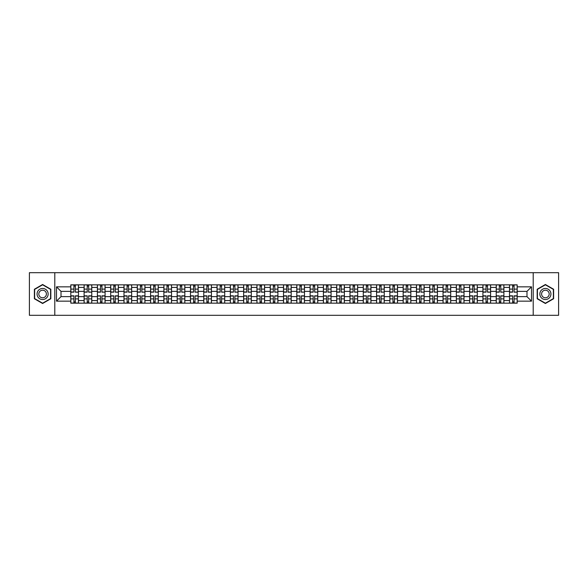 <?xml version="1.0" encoding="UTF-8"?>
<svg xmlns="http://www.w3.org/2000/svg" width="588" height="588" viewBox="0 0 588 588"><rect width="100%" height="100%" fill="white"/><g stroke="black" fill="none" stroke-linecap="round" stroke-linejoin="round"><path stroke-width="0.88" d="M533.206 315.308L558.6 315.308L558.6 272.692L29.4 272.692L29.4 315.308L533.206 315.308L533.206 272.692M84.106 303.158L84.106 287.436L78.483 287.436L78.483 303.158M78.483 287.436L78.483 284.842M84.106 287.436L84.106 284.842M91.779 284.842L91.779 303.158M97.402 303.158L97.402 284.842M105.076 284.842L105.076 303.158M110.698 303.158L110.698 284.842M118.364 284.842L118.364 303.158M123.994 303.158L123.994 284.842M131.661 284.842L131.661 303.158M137.283 303.158L137.283 284.842M144.957 284.842L144.957 303.158M150.579 303.158L150.579 284.842M158.245 284.842L158.245 303.158M163.876 303.158L163.876 284.842M171.542 284.842L171.542 303.158M177.164 303.158L177.164 284.842M184.838 284.842L184.838 303.158M190.461 303.158L190.461 284.842M198.134 284.842L198.134 303.158M203.757 303.158L203.757 284.842M211.423 284.842L211.423 303.158M217.046 303.158L217.046 284.842M224.719 284.842L224.719 303.158M230.342 303.158L230.342 284.842M238.015 284.842L238.015 303.158M243.638 303.158L243.638 284.842M251.304 284.842L251.304 303.158M256.934 303.158L256.934 284.842M264.6 284.842L264.6 303.158M270.223 303.158L270.223 284.842M277.896 284.842L277.896 303.158M283.519 303.158L283.519 284.842M291.185 284.842L291.185 303.158M296.815 303.158L296.815 284.842M304.481 284.842L304.481 303.158M310.104 303.158L310.104 284.842M317.777 284.842L317.777 303.158M323.4 303.158L323.4 284.842M331.066 284.842L331.066 303.158M336.696 303.158L336.696 284.842M344.362 284.842L344.362 303.158M349.985 303.158L349.985 284.842M357.658 284.842L357.658 303.158M363.281 303.158L363.281 284.842M370.954 284.842L370.954 303.158M376.577 303.158L376.577 284.842M384.243 284.842L384.243 303.158M389.866 303.158L389.866 284.842M397.539 284.842L397.539 303.158M403.162 303.158L403.162 284.842M410.836 284.842L410.836 303.158M416.458 303.158L416.458 284.842M424.124 284.842L424.124 303.158M429.755 303.158L429.755 284.842M437.421 284.842L437.421 303.158M443.043 303.158L443.043 284.842M450.717 284.842L450.717 303.158M456.339 303.158L456.339 284.842M464.005 284.842L464.005 303.158M469.636 303.158L469.636 284.842M477.302 284.842L477.302 303.158M482.924 303.158L482.924 284.842M490.598 284.842L490.598 303.158M496.221 303.158L496.221 284.842M503.894 284.842L503.894 303.158M509.517 303.158L509.517 284.842M509.517 296.639L503.894 296.639M496.221 296.639L490.598 296.639M482.924 296.639L477.302 296.639M469.636 296.639L464.005 296.639M456.339 296.639L450.717 296.639M443.043 296.639L437.421 296.639M429.755 296.639L424.124 296.639M416.458 296.639L410.836 296.639M403.162 296.639L397.539 296.639M389.866 296.639L384.243 296.639M376.577 296.639L370.954 296.639M363.281 296.639L357.658 296.639M349.985 296.639L344.362 296.639M336.696 296.639L331.066 296.639M323.4 296.639L317.777 296.639M310.104 296.639L304.481 296.639M296.815 296.639L291.185 296.639M283.519 296.639L277.896 296.639M270.223 296.639L264.6 296.639M256.934 296.639L251.304 296.639M243.638 296.639L238.015 296.639M230.342 296.639L224.719 296.639M217.046 296.639L211.423 296.639M203.757 296.639L198.134 296.639M190.461 296.639L184.838 296.639M177.164 296.639L171.542 296.639M163.876 296.639L158.245 296.639M150.579 296.639L144.957 296.639M137.283 296.639L131.661 296.639M123.994 296.639L118.364 296.639M110.698 296.639L105.076 296.639M97.402 296.639L91.779 296.639M84.106 296.639L78.483 296.639M509.517 291.361L503.894 291.361M496.221 291.361L490.598 291.361M482.924 291.361L477.302 291.361M469.636 291.361L464.005 291.361M456.339 291.361L450.717 291.361M443.043 291.361L437.421 291.361M429.755 291.361L424.124 291.361M416.458 291.361L410.836 291.361M403.162 291.361L397.539 291.361M389.866 291.361L384.243 291.361M376.577 291.361L370.954 291.361M363.281 291.361L357.658 291.361M349.985 291.361L344.362 291.361M336.696 291.361L331.066 291.361M323.4 291.361L317.777 291.361M310.104 291.361L304.481 291.361M296.815 291.361L291.185 291.361M283.519 291.361L277.896 291.361M270.223 291.361L264.6 291.361M256.934 291.361L251.304 291.361M243.638 291.361L238.015 291.361M230.342 291.361L224.719 291.361M217.046 291.361L211.423 291.361M203.757 291.361L198.134 291.361M190.461 291.361L184.838 291.361M177.164 291.361L171.542 291.361M163.876 291.361L158.245 291.361M150.579 291.361L144.957 291.361M137.283 291.361L131.661 291.361M123.994 291.361L118.364 291.361M110.698 291.361L105.076 291.361M97.402 291.361L91.779 291.361M84.106 291.361L78.483 291.361M61.012 296.639L70.817 296.639L70.817 291.361L61.012 291.361L61.012 296.639L56.499 301.159L56.499 286.841L70.817 286.841L70.817 291.361M517.183 291.361L517.183 296.639L526.988 296.639L526.988 291.361L517.183 291.361L517.183 284.842L70.817 284.842L70.817 286.841M517.183 286.841L531.501 286.841L531.501 301.159L517.183 301.159L517.183 296.639M70.817 296.639L70.817 303.158L517.183 303.158L517.183 301.159M70.817 301.159L56.499 301.159M54.794 315.308L54.794 272.692M50.833 289.252L42.608 284.504L34.383 289.252L34.383 298.748L42.608 303.496L50.833 298.748L50.833 289.252M553.617 289.252L545.392 284.504L537.167 289.252L537.167 298.748L545.392 303.496L553.617 298.748L553.617 289.252M75.374 301.879L73.926 301.879M73.926 286.121L75.374 286.121M88.67 301.879L87.222 301.879M87.222 286.121L88.67 286.121M101.959 301.879L100.511 301.879M100.511 286.121L101.959 286.121M115.255 301.879L113.807 301.879M113.807 286.121L115.255 286.121M128.552 301.879L127.104 301.879M127.104 286.121L128.552 286.121M141.848 301.879L140.392 301.879M140.392 286.121L141.848 286.121M155.136 301.879L153.689 301.879M153.689 286.121L155.136 286.121M168.433 301.879L166.985 301.879M166.985 286.121L168.433 286.121M181.729 301.879L180.281 301.879M180.281 286.121L181.729 286.121M195.018 301.879L193.57 301.879M193.57 286.121L195.018 286.121M208.314 301.879L206.866 301.879M206.866 286.121L208.314 286.121M221.61 301.879L220.162 301.879M220.162 286.121L221.61 286.121M234.899 301.879L233.451 301.879M233.451 286.121L234.899 286.121M248.195 301.879L246.747 301.879M246.747 286.121L248.195 286.121M261.491 301.879L260.043 301.879M260.043 286.121L261.491 286.121M274.787 301.879L273.332 301.879M273.332 286.121L274.787 286.121M288.076 301.879L286.628 301.879M286.628 286.121L288.076 286.121M301.372 301.879L299.924 301.879M299.924 286.121L301.372 286.121M314.668 301.879L313.213 301.879M313.213 286.121L314.668 286.121M327.957 301.879L326.509 301.879M326.509 286.121L327.957 286.121M341.253 301.879L339.805 301.879M339.805 286.121L341.253 286.121M354.549 301.879L353.101 301.879M353.101 286.121L354.549 286.121M367.838 301.879L366.39 301.879M366.39 286.121L367.838 286.121M381.134 301.879L379.686 301.879M379.686 286.121L381.134 286.121M394.43 301.879L392.982 301.879M392.982 286.121L394.43 286.121M407.719 301.879L406.271 301.879M406.271 286.121L407.719 286.121M421.015 301.879L419.567 301.879M419.567 286.121L421.015 286.121M434.311 301.879L432.864 301.879M432.864 286.121L434.311 286.121M447.608 301.879L446.152 301.879M446.152 286.121L447.608 286.121M460.896 301.879L459.449 301.879M459.449 286.121L460.896 286.121M474.193 301.879L472.745 301.879M472.745 286.121L474.193 286.121M487.489 301.879L486.041 301.879M486.041 286.121L487.489 286.121M500.778 301.879L499.33 301.879M499.33 286.121L500.778 286.121M514.074 301.879L512.626 301.879M512.626 286.121L514.074 286.121M56.499 286.841L61.012 291.361M526.988 296.639L531.501 301.159M526.988 291.361L531.501 286.841M75.374 291.986L78.439 292.17L75.374 292.17L75.374 284.923L78.439 284.923L70.861 284.923L73.926 284.923L70.861 284.923L70.861 289.112L73.926 289.112L73.926 284.923M78.439 291.986L78.439 284.923L75.374 284.923M73.926 286.033L75.374 286.033M70.861 289.112L70.861 292.17L73.926 292.17L73.926 289.112M73.926 295.83L73.926 303.077L70.861 303.077L70.861 295.83L73.926 295.83M75.374 301.967L73.926 301.967M75.374 303.077L78.439 303.077L78.439 295.83L75.374 295.83L75.374 303.077L73.926 303.077M88.67 291.986L91.735 292.17L88.67 292.17L88.67 284.923L91.735 284.923L84.15 284.923L87.222 284.923L84.15 284.923L84.15 289.112L87.222 289.112L87.222 284.923M91.735 291.986L91.735 284.923L88.67 284.923M87.222 286.033L88.67 286.033M84.15 289.112L84.15 292.17L87.222 292.17L87.222 289.112M101.959 291.986L105.032 292.17L101.959 292.17L101.959 284.923L105.032 284.923L97.446 284.923L100.511 284.923L97.446 284.923L97.446 289.112L100.511 289.112L100.511 284.923M105.032 291.986L105.032 284.923L101.959 284.923M100.511 286.033L101.959 286.033M97.446 289.112L97.446 292.17L100.511 292.17L100.511 289.112M37.808 296.771A5.542 5.542 0 0 0 45.379 298.8A5.542 5.542 0 0 0 47.407 291.229A5.542 5.542 0 0 0 39.837 289.2A5.542 5.542 0 0 0 37.808 296.771M39.322 295.896A3.793 3.793 0 0 0 44.504 297.285A3.793 3.793 0 0 0 45.893 292.104A3.793 3.793 0 0 0 40.712 290.715A3.793 3.793 0 0 0 39.322 295.896M42.608 284.798L50.575 289.399L50.575 298.601L42.608 303.202L34.641 298.601L34.641 289.399L42.608 284.798M540.592 296.771A5.542 5.542 0 0 0 548.163 298.8A5.542 5.542 0 0 0 550.192 291.229A5.542 5.542 0 0 0 542.621 289.2A5.542 5.542 0 0 0 540.592 296.771M542.107 295.896A3.793 3.793 0 0 0 547.288 297.285A3.793 3.793 0 0 0 548.678 292.104A3.793 3.793 0 0 0 543.496 290.715A3.793 3.793 0 0 0 542.107 295.896M545.392 284.798L553.359 289.399L553.359 298.601L545.392 303.202L537.425 298.601L537.425 289.399L545.392 284.798M87.222 295.83L87.222 303.077L84.15 303.077L84.15 295.83L87.222 295.83M88.67 301.967L87.222 301.967M88.67 303.077L91.735 303.077L91.735 295.83L88.67 295.83L88.67 303.077L87.222 303.077M100.511 295.83L100.511 303.077L97.446 303.077L97.446 295.83L100.511 295.83M101.959 301.967L100.511 301.967M101.959 303.077L105.032 303.077L105.032 295.83L101.959 295.83L101.959 303.077L100.511 303.077M115.255 291.986L118.328 292.17L115.255 292.17L115.255 284.923L118.328 284.923L110.742 284.923L113.807 284.923L110.742 284.923L110.742 289.112L113.807 289.112L113.807 284.923M118.328 291.986L118.328 284.923L115.255 284.923M113.807 286.033L115.255 286.033M110.742 289.112L110.742 292.17L113.807 292.17L113.807 289.112M128.552 291.986L131.616 292.17L128.552 292.17L128.552 284.923L131.616 284.923L124.031 284.923L127.104 284.923L124.031 284.923L124.031 289.112L127.104 289.112L127.104 284.923M131.616 291.986L131.616 284.923L128.552 284.923M127.104 286.033L128.552 286.033M124.031 289.112L124.031 292.17L127.104 292.17L127.104 289.112M141.848 291.986L144.913 292.17L141.848 292.17L141.848 284.923L144.913 284.923L137.327 284.923L140.392 284.923L137.327 284.923L137.327 289.112L140.392 289.112L140.392 284.923M144.913 291.986L144.913 284.923L141.848 284.923M140.392 286.033L141.848 286.033M137.327 289.112L137.327 292.17L140.392 292.17L140.392 289.112M113.807 295.83L113.807 303.077L110.742 303.077L110.742 295.83L113.807 295.83M115.255 301.967L113.807 301.967M115.255 303.077L118.328 303.077L118.328 295.83L115.255 295.83L115.255 303.077L113.807 303.077M127.104 295.83L127.104 303.077L124.031 303.077L124.031 295.83L127.104 295.83M128.552 301.967L127.104 301.967M128.552 303.077L131.616 303.077L131.616 295.83L128.552 295.83L128.552 303.077L127.104 303.077M140.392 295.83L140.392 303.077L137.327 303.077L137.327 295.83L140.392 295.83M141.848 301.967L140.392 301.967M141.848 303.077L144.913 303.077L144.913 295.83L141.848 295.83L141.848 303.077L140.392 303.077M155.136 291.986L158.209 292.17L155.136 292.17L155.136 284.923L158.209 284.923L150.624 284.923L153.689 284.923L150.624 284.923L150.624 289.112L153.689 289.112L153.689 284.923M158.209 291.986L158.209 284.923L155.136 284.923M153.689 286.033L155.136 286.033M150.624 289.112L150.624 292.17L153.689 292.17L153.689 289.112M153.689 295.83L153.689 303.077L150.624 303.077L150.624 295.83L153.689 295.83M155.136 301.967L153.689 301.967M155.136 303.077L158.209 303.077L158.209 295.83L155.136 295.83L155.136 303.077L153.689 303.077M168.433 291.986L171.498 292.17L168.433 292.17L168.433 284.923L171.498 284.923L163.912 284.923L166.985 284.923L163.912 284.923L163.912 289.112L166.985 289.112L166.985 284.923M171.498 291.986L171.498 284.923L168.433 284.923M166.985 286.033L168.433 286.033M163.912 289.112L163.912 292.17L166.985 292.17L166.985 289.112M166.985 295.83L166.985 303.077L163.912 303.077L163.912 295.83L166.985 295.83M168.433 301.967L166.985 301.967M168.433 303.077L171.498 303.077L171.498 295.83L168.433 295.83L168.433 303.077L166.985 303.077M181.729 291.986L184.794 292.17L181.729 292.17L181.729 284.923L184.794 284.923L177.208 284.923L180.281 284.923L177.208 284.923L177.208 289.112L180.281 289.112L180.281 284.923M184.794 291.986L184.794 284.923L181.729 284.923M180.281 286.033L181.729 286.033M177.208 289.112L177.208 292.17L180.281 292.17L180.281 289.112M180.281 295.83L180.281 303.077L177.208 303.077L177.208 295.83L180.281 295.83M181.729 301.967L180.281 301.967M181.729 303.077L184.794 303.077L184.794 295.83L181.729 295.83L181.729 303.077L180.281 303.077M195.018 291.986L198.09 292.17L195.018 292.17L195.018 284.923L198.09 284.923L190.505 284.923L193.57 284.923L190.505 284.923L190.505 289.112L193.57 289.112L193.57 284.923M198.09 291.986L198.09 284.923L195.018 284.923M193.57 286.033L195.018 286.033M190.505 289.112L190.505 292.17L193.57 292.17L193.57 289.112M193.57 295.83L193.57 303.077L190.505 303.077L190.505 295.83L193.57 295.83M195.018 301.967L193.57 301.967M195.018 303.077L198.09 303.077L198.09 295.83L195.018 295.83L195.018 303.077L193.57 303.077M208.314 291.986L211.379 292.17L208.314 292.17L208.314 284.923L211.379 284.923L203.801 284.923L206.866 284.923L203.801 284.923L203.801 289.112L206.866 289.112L206.866 284.923M211.379 291.986L211.379 284.923L208.314 284.923M206.866 286.033L208.314 286.033M203.801 289.112L203.801 292.17L206.866 292.17L206.866 289.112M206.866 295.83L206.866 303.077L203.801 303.077L203.801 295.83L206.866 295.83M208.314 301.967L206.866 301.967M208.314 303.077L211.379 303.077L211.379 295.83L208.314 295.83L208.314 303.077L206.866 303.077M221.61 291.986L224.675 292.17L221.61 292.17L221.61 284.923L224.675 284.923L217.09 284.923L220.162 284.923L217.09 284.923L217.09 289.112L220.162 289.112L220.162 284.923M224.675 291.986L224.675 284.923L221.61 284.923M220.162 286.033L221.61 286.033M217.09 289.112L217.09 292.17L220.162 292.17L220.162 289.112M220.162 295.83L220.162 303.077L217.09 303.077L217.09 295.83L220.162 295.83M221.61 301.967L220.162 301.967M221.61 303.077L224.675 303.077L224.675 295.83L221.61 295.83L221.61 303.077L220.162 303.077M234.899 291.986L237.971 292.17L234.899 292.17L234.899 284.923L237.971 284.923L230.386 284.923L233.451 284.923L230.386 284.923L230.386 289.112L233.451 289.112L233.451 284.923M237.971 291.986L237.971 284.923L234.899 284.923M233.451 286.033L234.899 286.033M230.386 289.112L230.386 292.17L233.451 292.17L233.451 289.112M233.451 295.83L233.451 303.077L230.386 303.077L230.386 295.83L233.451 295.83M234.899 301.967L233.451 301.967M234.899 303.077L237.971 303.077L237.971 295.83L234.899 295.83L234.899 303.077L233.451 303.077M248.195 291.986L251.267 292.17L248.195 292.17L248.195 284.923L251.267 284.923L243.682 284.923L246.747 284.923L243.682 284.923L243.682 289.112L246.747 289.112L246.747 284.923M251.267 291.986L251.267 284.923L248.195 284.923M246.747 286.033L248.195 286.033M243.682 289.112L243.682 292.17L246.747 292.17L246.747 289.112M246.747 295.83L246.747 303.077L243.682 303.077L243.682 295.83L246.747 295.83M248.195 301.967L246.747 301.967M248.195 303.077L251.267 303.077L251.267 295.83L248.195 295.83L248.195 303.077L246.747 303.077M261.491 291.986L264.556 292.17L261.491 292.17L261.491 284.923L264.556 284.923L256.971 284.923L260.043 284.923L256.971 284.923L256.971 289.112L260.043 289.112L260.043 284.923M264.556 291.986L264.556 284.923L261.491 284.923M260.043 286.033L261.491 286.033M256.971 289.112L256.971 292.17L260.043 292.17L260.043 289.112M260.043 295.83L260.043 303.077L256.971 303.077L256.971 295.83L260.043 295.83M261.491 301.967L260.043 301.967M261.491 303.077L264.556 303.077L264.556 295.83L261.491 295.83L261.491 303.077L260.043 303.077M274.787 291.986L277.852 292.17L274.787 292.17L274.787 284.923L277.852 284.923L270.267 284.923L273.332 284.923L270.267 284.923L270.267 289.112L273.332 289.112L273.332 284.923M277.852 291.986L277.852 284.923L274.787 284.923M273.332 286.033L274.787 286.033M270.267 289.112L270.267 292.17L273.332 292.17L273.332 289.112M273.332 295.83L273.332 303.077L270.267 303.077L270.267 295.83L273.332 295.83M274.787 301.967L273.332 301.967M274.787 303.077L277.852 303.077L277.852 295.83L274.787 295.83L274.787 303.077L273.332 303.077M288.076 291.986L291.148 292.17L288.076 292.17L288.076 284.923L291.148 284.923L283.563 284.923L286.628 284.923L283.563 284.923L283.563 289.112L286.628 289.112L286.628 284.923M291.148 291.986L291.148 284.923L288.076 284.923M286.628 286.033L288.076 286.033M283.563 289.112L283.563 292.17L286.628 292.17L286.628 289.112M286.628 295.83L286.628 303.077L283.563 303.077L283.563 295.83L286.628 295.83M288.076 301.967L286.628 301.967M288.076 303.077L291.148 303.077L291.148 295.83L288.076 295.83L288.076 303.077L286.628 303.077M301.372 291.986L304.437 292.17L301.372 292.17L301.372 284.923L304.437 284.923L296.852 284.923L299.924 284.923L296.852 284.923L296.852 289.112L299.924 289.112L299.924 284.923M304.437 291.986L304.437 284.923L301.372 284.923M299.924 286.033L301.372 286.033M296.852 289.112L296.852 292.17L299.924 292.17L299.924 289.112M299.924 295.83L299.924 303.077L296.852 303.077L296.852 295.83L299.924 295.83M301.372 301.967L299.924 301.967M301.372 303.077L304.437 303.077L304.437 295.83L301.372 295.83L301.372 303.077L299.924 303.077M314.668 291.986L317.733 292.17L314.668 292.17L314.668 284.923L317.733 284.923L310.148 284.923L313.213 284.923L310.148 284.923L310.148 289.112L313.213 289.112L313.213 284.923M317.733 291.986L317.733 284.923L314.668 284.923M313.213 286.033L314.668 286.033M310.148 289.112L310.148 292.17L313.213 292.17L313.213 289.112M313.213 295.83L313.213 303.077L310.148 303.077L310.148 295.83L313.213 295.83M314.668 301.967L313.213 301.967M314.668 303.077L317.733 303.077L317.733 295.83L314.668 295.83L314.668 303.077L313.213 303.077M327.957 291.986L331.029 292.17L327.957 292.17L327.957 284.923L331.029 284.923L323.444 284.923L326.509 284.923L323.444 284.923L323.444 289.112L326.509 289.112L326.509 284.923M331.029 291.986L331.029 284.923L327.957 284.923M326.509 286.033L327.957 286.033M323.444 289.112L323.444 292.17L326.509 292.17L326.509 289.112M326.509 295.83L326.509 303.077L323.444 303.077L323.444 295.83L326.509 295.83M327.957 301.967L326.509 301.967M327.957 303.077L331.029 303.077L331.029 295.83L327.957 295.83L327.957 303.077L326.509 303.077M341.253 291.986L344.318 292.17L341.253 292.17L341.253 284.923L344.318 284.923L336.733 284.923L339.805 284.923L336.733 284.923L336.733 289.112L339.805 289.112L339.805 284.923M344.318 291.986L344.318 284.923L341.253 284.923M339.805 286.033L341.253 286.033M336.733 289.112L336.733 292.17L339.805 292.17L339.805 289.112M339.805 295.83L339.805 303.077L336.733 303.077L336.733 295.83L339.805 295.83M341.253 301.967L339.805 301.967M341.253 303.077L344.318 303.077L344.318 295.83L341.253 295.83L341.253 303.077L339.805 303.077M354.549 291.986L357.614 292.17L354.549 292.17L354.549 284.923L357.614 284.923L350.029 284.923L353.101 284.923L350.029 284.923L350.029 289.112L353.101 289.112L353.101 284.923M357.614 291.986L357.614 284.923L354.549 284.923M353.101 286.033L354.549 286.033M350.029 289.112L350.029 292.17L353.101 292.17L353.101 289.112M353.101 295.83L353.101 303.077L350.029 303.077L350.029 295.83L353.101 295.83M354.549 301.967L353.101 301.967M354.549 303.077L357.614 303.077L357.614 295.83L354.549 295.83L354.549 303.077L353.101 303.077M367.838 291.986L370.91 292.17L367.838 292.17L367.838 284.923L370.91 284.923L363.325 284.923L366.39 284.923L363.325 284.923L363.325 289.112L366.39 289.112L366.39 284.923M370.91 291.986L370.91 284.923L367.838 284.923M366.39 286.033L367.838 286.033M363.325 289.112L363.325 292.17L366.39 292.17L366.39 289.112M366.39 295.83L366.39 303.077L363.325 303.077L363.325 295.83L366.39 295.83M367.838 301.967L366.39 301.967M367.838 303.077L370.91 303.077L370.91 295.83L367.838 295.83L367.838 303.077L366.39 303.077M381.134 291.986L384.199 292.17L381.134 292.17L381.134 284.923L384.199 284.923L376.621 284.923L379.686 284.923L376.621 284.923L376.621 289.112L379.686 289.112L379.686 284.923M384.199 291.986L384.199 284.923L381.134 284.923M379.686 286.033L381.134 286.033M376.621 289.112L376.621 292.17L379.686 292.17L379.686 289.112M379.686 295.83L379.686 303.077L376.621 303.077L376.621 295.83L379.686 295.83M381.134 301.967L379.686 301.967M381.134 303.077L384.199 303.077L384.199 295.83L381.134 295.83L381.134 303.077L379.686 303.077M394.43 291.986L397.495 292.17L394.43 292.17L394.43 284.923L397.495 284.923L389.91 284.923L392.982 284.923L389.91 284.923L389.91 289.112L392.982 289.112L392.982 284.923M397.495 291.986L397.495 284.923L394.43 284.923M392.982 286.033L394.43 286.033M389.91 289.112L389.91 292.17L392.982 292.17L392.982 289.112M392.982 295.83L392.982 303.077L389.91 303.077L389.91 295.83L392.982 295.83M394.43 301.967L392.982 301.967M394.43 303.077L397.495 303.077L397.495 295.83L394.43 295.83L394.43 303.077L392.982 303.077M407.719 291.986L410.791 292.17L407.719 292.17L407.719 284.923L410.791 284.923L403.206 284.923L406.271 284.923L403.206 284.923L403.206 289.112L406.271 289.112L406.271 284.923M410.791 291.986L410.791 284.923L407.719 284.923M406.271 286.033L407.719 286.033M403.206 289.112L403.206 292.17L406.271 292.17L406.271 289.112M406.271 295.83L406.271 303.077L403.206 303.077L403.206 295.83L406.271 295.83M407.719 301.967L406.271 301.967M407.719 303.077L410.791 303.077L410.791 295.83L407.719 295.83L407.719 303.077L406.271 303.077M421.015 291.986L424.088 292.17L421.015 292.17L421.015 284.923L424.088 284.923L416.502 284.923L419.567 284.923L416.502 284.923L416.502 289.112L419.567 289.112L419.567 284.923M424.088 291.986L424.088 284.923L421.015 284.923M419.567 286.033L421.015 286.033M416.502 289.112L416.502 292.17L419.567 292.17L419.567 289.112M419.567 295.83L419.567 303.077L416.502 303.077L416.502 295.83L419.567 295.83M421.015 301.967L419.567 301.967M421.015 303.077L424.088 303.077L424.088 295.83L421.015 295.83L421.015 303.077L419.567 303.077M434.311 291.986L437.376 292.17L434.311 292.17L434.311 284.923L437.376 284.923L429.791 284.923L432.864 284.923L429.791 284.923L429.791 289.112L432.864 289.112L432.864 284.923M437.376 291.986L437.376 284.923L434.311 284.923M432.864 286.033L434.311 286.033M429.791 289.112L429.791 292.17L432.864 292.17L432.864 289.112M432.864 295.83L432.864 303.077L429.791 303.077L429.791 295.83L432.864 295.83M434.311 301.967L432.864 301.967M434.311 303.077L437.376 303.077L437.376 295.83L434.311 295.83L434.311 303.077L432.864 303.077M447.608 291.986L450.673 292.17L447.608 292.17L447.608 284.923L450.673 284.923L443.087 284.923L446.152 284.923L443.087 284.923L443.087 289.112L446.152 289.112L446.152 284.923M450.673 291.986L450.673 284.923L447.608 284.923M446.152 286.033L447.608 286.033M443.087 289.112L443.087 292.17L446.152 292.17L446.152 289.112M446.152 295.83L446.152 303.077L443.087 303.077L443.087 295.83L446.152 295.83M447.608 301.967L446.152 301.967M447.608 303.077L450.673 303.077L450.673 295.83L447.608 295.83L447.608 303.077L446.152 303.077M460.896 291.986L463.969 292.17L460.896 292.17L460.896 284.923L463.969 284.923L456.384 284.923L459.449 284.923L456.384 284.923L456.384 289.112L459.449 289.112L459.449 284.923M463.969 291.986L463.969 284.923L460.896 284.923M459.449 286.033L460.896 286.033M456.384 289.112L456.384 292.17L459.449 292.17L459.449 289.112M459.449 295.83L459.449 303.077L456.384 303.077L456.384 295.83L459.449 295.83M460.896 301.967L459.449 301.967M460.896 303.077L463.969 303.077L463.969 295.83L460.896 295.83L460.896 303.077L459.449 303.077M474.193 291.986L477.258 292.17L474.193 292.17L474.193 284.923L477.258 284.923L469.672 284.923L472.745 284.923L469.672 284.923L469.672 289.112L472.745 289.112L472.745 284.923M477.258 291.986L477.258 284.923L474.193 284.923M472.745 286.033L474.193 286.033M469.672 289.112L469.672 292.17L472.745 292.17L472.745 289.112M472.745 295.83L472.745 303.077L469.672 303.077L469.672 295.83L472.745 295.83M474.193 301.967L472.745 301.967M474.193 303.077L477.258 303.077L477.258 295.83L474.193 295.83L474.193 303.077L472.745 303.077M487.489 291.986L490.554 292.17L487.489 292.17L487.489 284.923L490.554 284.923L482.969 284.923L486.041 284.923L482.969 284.923L482.969 289.112L486.041 289.112L486.041 284.923M490.554 291.986L490.554 284.923L487.489 284.923M486.041 286.033L487.489 286.033M482.969 289.112L482.969 292.17L486.041 292.17L486.041 289.112M486.041 295.83L486.041 303.077L482.969 303.077L482.969 295.83L486.041 295.83M487.489 301.967L486.041 301.967M487.489 303.077L490.554 303.077L490.554 295.83L487.489 295.83L487.489 303.077L486.041 303.077M500.778 291.986L503.85 292.17L500.778 292.17L500.778 284.923L503.85 284.923L496.265 284.923L499.33 284.923L496.265 284.923L496.265 289.112L499.33 289.112L499.33 284.923M503.85 291.986L503.85 284.923L500.778 284.923M499.33 286.033L500.778 286.033M496.265 289.112L496.265 292.17L499.33 292.17L499.33 289.112M499.33 295.83L499.33 303.077L496.265 303.077L496.265 295.83L499.33 295.83M500.778 301.967L499.33 301.967M500.778 303.077L503.85 303.077L503.85 295.83L500.778 295.83L500.778 303.077L499.33 303.077M514.074 291.986L517.139 292.17L514.074 292.17L514.074 284.923L517.139 284.923L509.561 284.923L512.626 284.923L509.561 284.923L509.561 289.112L512.626 289.112L512.626 284.923M517.139 291.986L517.139 284.923L514.074 284.923M512.626 286.033L514.074 286.033M509.561 289.112L509.561 292.17L512.626 292.17L512.626 289.112M512.626 295.83L512.626 303.077L509.561 303.077L509.561 295.83L512.626 295.83M514.074 301.967L512.626 301.967M514.074 303.077L517.139 303.077L517.139 295.83L514.074 295.83L514.074 303.077L512.626 303.077M496.221 287.436L490.598 287.436M482.924 287.436L477.302 287.436M469.636 287.436L464.005 287.436M456.339 287.436L450.717 287.436M443.043 287.436L437.421 287.436M429.755 287.436L424.124 287.436M416.458 287.436L410.836 287.436M403.162 287.436L397.539 287.436M389.866 287.436L384.243 287.436M376.577 287.436L370.954 287.436M363.281 287.436L357.658 287.436M349.985 287.436L344.362 287.436M336.696 287.436L331.066 287.436M323.4 287.436L317.777 287.436M310.104 287.436L304.481 287.436M296.815 287.436L291.185 287.436M283.519 287.436L277.896 287.436M270.223 287.436L264.6 287.436M256.934 287.436L251.304 287.436M243.638 287.436L238.015 287.436M230.342 287.436L224.719 287.436M217.046 287.436L211.423 287.436M203.757 287.436L198.134 287.436M190.461 287.436L184.838 287.436M177.164 287.436L171.542 287.436M163.876 287.436L158.245 287.436M150.579 287.436L144.957 287.436M137.283 287.436L131.661 287.436M123.994 287.436L118.364 287.436M110.698 287.436L105.076 287.436M97.402 287.436L91.779 287.436M509.517 287.436L503.894 287.436M496.221 300.564L490.598 300.564M482.924 300.564L477.302 300.564M469.636 300.564L464.005 300.564M456.339 300.564L450.717 300.564M443.043 300.564L437.421 300.564M429.755 300.564L424.124 300.564M416.458 300.564L410.836 300.564M403.162 300.564L397.539 300.564M389.866 300.564L384.243 300.564M376.577 300.564L370.954 300.564M363.281 300.564L357.658 300.564M349.985 300.564L344.362 300.564M336.696 300.564L331.066 300.564M323.4 300.564L317.777 300.564M310.104 300.564L304.481 300.564M296.815 300.564L291.185 300.564M283.519 300.564L277.896 300.564M270.223 300.564L264.6 300.564M256.934 300.564L251.304 300.564M243.638 300.564L238.015 300.564M230.342 300.564L224.719 300.564M217.046 300.564L211.423 300.564M203.757 300.564L198.134 300.564M190.461 300.564L184.838 300.564M177.164 300.564L171.542 300.564M163.876 300.564L158.245 300.564M150.579 300.564L144.957 300.564M137.283 300.564L131.661 300.564M123.994 300.564L118.364 300.564M110.698 300.564L105.076 300.564M97.402 300.564L91.779 300.564M84.106 300.564L78.483 300.564M509.517 300.564L503.894 300.564M75.374 289.112L78.439 289.112M70.861 291.986L73.926 291.986M73.926 296.014L70.861 296.014M73.926 298.888L70.861 298.888M78.439 296.014L75.374 296.014M78.439 298.888L75.374 298.888M88.67 289.112L91.735 289.112M84.15 291.986L87.222 291.986M101.959 289.112L105.032 289.112M97.446 291.986L100.511 291.986M87.222 296.014L84.15 296.014M87.222 298.888L84.15 298.888M91.735 296.014L88.67 296.014M91.735 298.888L88.67 298.888M100.511 296.014L97.446 296.014M100.511 298.888L97.446 298.888M105.032 296.014L101.959 296.014M105.032 298.888L101.959 298.888M115.255 289.112L118.328 289.112M110.742 291.986L113.807 291.986M128.552 289.112L131.616 289.112M124.031 291.986L127.104 291.986M141.848 289.112L144.913 289.112M137.327 291.986L140.392 291.986M113.807 296.014L110.742 296.014M113.807 298.888L110.742 298.888M118.328 296.014L115.255 296.014M118.328 298.888L115.255 298.888M127.104 296.014L124.031 296.014M127.104 298.888L124.031 298.888M131.616 296.014L128.552 296.014M131.616 298.888L128.552 298.888M140.392 296.014L137.327 296.014M140.392 298.888L137.327 298.888M144.913 296.014L141.848 296.014M144.913 298.888L141.848 298.888M155.136 289.112L158.209 289.112M150.624 291.986L153.689 291.986M153.689 296.014L150.624 296.014M153.689 298.888L150.624 298.888M158.209 296.014L155.136 296.014M158.209 298.888L155.136 298.888M168.433 289.112L171.498 289.112M163.912 291.986L166.985 291.986M166.985 296.014L163.912 296.014M166.985 298.888L163.912 298.888M171.498 296.014L168.433 296.014M171.498 298.888L168.433 298.888M181.729 289.112L184.794 289.112M177.208 291.986L180.281 291.986M180.281 296.014L177.208 296.014M180.281 298.888L177.208 298.888M184.794 296.014L181.729 296.014M184.794 298.888L181.729 298.888M195.018 289.112L198.09 289.112M190.505 291.986L193.57 291.986M193.57 296.014L190.505 296.014M193.57 298.888L190.505 298.888M198.09 296.014L195.018 296.014M198.09 298.888L195.018 298.888M208.314 289.112L211.379 289.112M203.801 291.986L206.866 291.986M206.866 296.014L203.801 296.014M206.866 298.888L203.801 298.888M211.379 296.014L208.314 296.014M211.379 298.888L208.314 298.888M221.61 289.112L224.675 289.112M217.09 291.986L220.162 291.986M220.162 296.014L217.09 296.014M220.162 298.888L217.09 298.888M224.675 296.014L221.61 296.014M224.675 298.888L221.61 298.888M234.899 289.112L237.971 289.112M230.386 291.986L233.451 291.986M233.451 296.014L230.386 296.014M233.451 298.888L230.386 298.888M237.971 296.014L234.899 296.014M237.971 298.888L234.899 298.888M248.195 289.112L251.267 289.112M243.682 291.986L246.747 291.986M246.747 296.014L243.682 296.014M246.747 298.888L243.682 298.888M251.267 296.014L248.195 296.014M251.267 298.888L248.195 298.888M261.491 289.112L264.556 289.112M256.971 291.986L260.043 291.986M260.043 296.014L256.971 296.014M260.043 298.888L256.971 298.888M264.556 296.014L261.491 296.014M264.556 298.888L261.491 298.888M274.787 289.112L277.852 289.112M270.267 291.986L273.332 291.986M273.332 296.014L270.267 296.014M273.332 298.888L270.267 298.888M277.852 296.014L274.787 296.014M277.852 298.888L274.787 298.888M288.076 289.112L291.148 289.112M283.563 291.986L286.628 291.986M286.628 296.014L283.563 296.014M286.628 298.888L283.563 298.888M291.148 296.014L288.076 296.014M291.148 298.888L288.076 298.888M301.372 289.112L304.437 289.112M296.852 291.986L299.924 291.986M299.924 296.014L296.852 296.014M299.924 298.888L296.852 298.888M304.437 296.014L301.372 296.014M304.437 298.888L301.372 298.888M314.668 289.112L317.733 289.112M310.148 291.986L313.213 291.986M313.213 296.014L310.148 296.014M313.213 298.888L310.148 298.888M317.733 296.014L314.668 296.014M317.733 298.888L314.668 298.888M327.957 289.112L331.029 289.112M323.444 291.986L326.509 291.986M326.509 296.014L323.444 296.014M326.509 298.888L323.444 298.888M331.029 296.014L327.957 296.014M331.029 298.888L327.957 298.888M341.253 289.112L344.318 289.112M336.733 291.986L339.805 291.986M339.805 296.014L336.733 296.014M339.805 298.888L336.733 298.888M344.318 296.014L341.253 296.014M344.318 298.888L341.253 298.888M354.549 289.112L357.614 289.112M350.029 291.986L353.101 291.986M353.101 296.014L350.029 296.014M353.101 298.888L350.029 298.888M357.614 296.014L354.549 296.014M357.614 298.888L354.549 298.888M367.838 289.112L370.91 289.112M363.325 291.986L366.39 291.986M366.39 296.014L363.325 296.014M366.39 298.888L363.325 298.888M370.91 296.014L367.838 296.014M370.91 298.888L367.838 298.888M381.134 289.112L384.199 289.112M376.621 291.986L379.686 291.986M379.686 296.014L376.621 296.014M379.686 298.888L376.621 298.888M384.199 296.014L381.134 296.014M384.199 298.888L381.134 298.888M394.43 289.112L397.495 289.112M389.91 291.986L392.982 291.986M392.982 296.014L389.91 296.014M392.982 298.888L389.91 298.888M397.495 296.014L394.43 296.014M397.495 298.888L394.43 298.888M407.719 289.112L410.791 289.112M403.206 291.986L406.271 291.986M406.271 296.014L403.206 296.014M406.271 298.888L403.206 298.888M410.791 296.014L407.719 296.014M410.791 298.888L407.719 298.888M421.015 289.112L424.088 289.112M416.502 291.986L419.567 291.986M419.567 296.014L416.502 296.014M419.567 298.888L416.502 298.888M424.088 296.014L421.015 296.014M424.088 298.888L421.015 298.888M434.311 289.112L437.376 289.112M429.791 291.986L432.864 291.986M432.864 296.014L429.791 296.014M432.864 298.888L429.791 298.888M437.376 296.014L434.311 296.014M437.376 298.888L434.311 298.888M447.608 289.112L450.673 289.112M443.087 291.986L446.152 291.986M446.152 296.014L443.087 296.014M446.152 298.888L443.087 298.888M450.673 296.014L447.608 296.014M450.673 298.888L447.608 298.888M460.896 289.112L463.969 289.112M456.384 291.986L459.449 291.986M459.449 296.014L456.384 296.014M459.449 298.888L456.384 298.888M463.969 296.014L460.896 296.014M463.969 298.888L460.896 298.888M474.193 289.112L477.258 289.112M469.672 291.986L472.745 291.986M472.745 296.014L469.672 296.014M472.745 298.888L469.672 298.888M477.258 296.014L474.193 296.014M477.258 298.888L474.193 298.888M487.489 289.112L490.554 289.112M482.969 291.986L486.041 291.986M486.041 296.014L482.969 296.014M486.041 298.888L482.969 298.888M490.554 296.014L487.489 296.014M490.554 298.888L487.489 298.888M500.778 289.112L503.85 289.112M496.265 291.986L499.33 291.986M499.33 296.014L496.265 296.014M499.33 298.888L496.265 298.888M503.85 296.014L500.778 296.014M503.85 298.888L500.778 298.888M514.074 289.112L517.139 289.112M509.561 291.986L512.626 291.986M512.626 296.014L509.561 296.014M512.626 298.888L509.561 298.888M517.139 296.014L514.074 296.014M517.139 298.888L514.074 298.888"/></g></svg>
